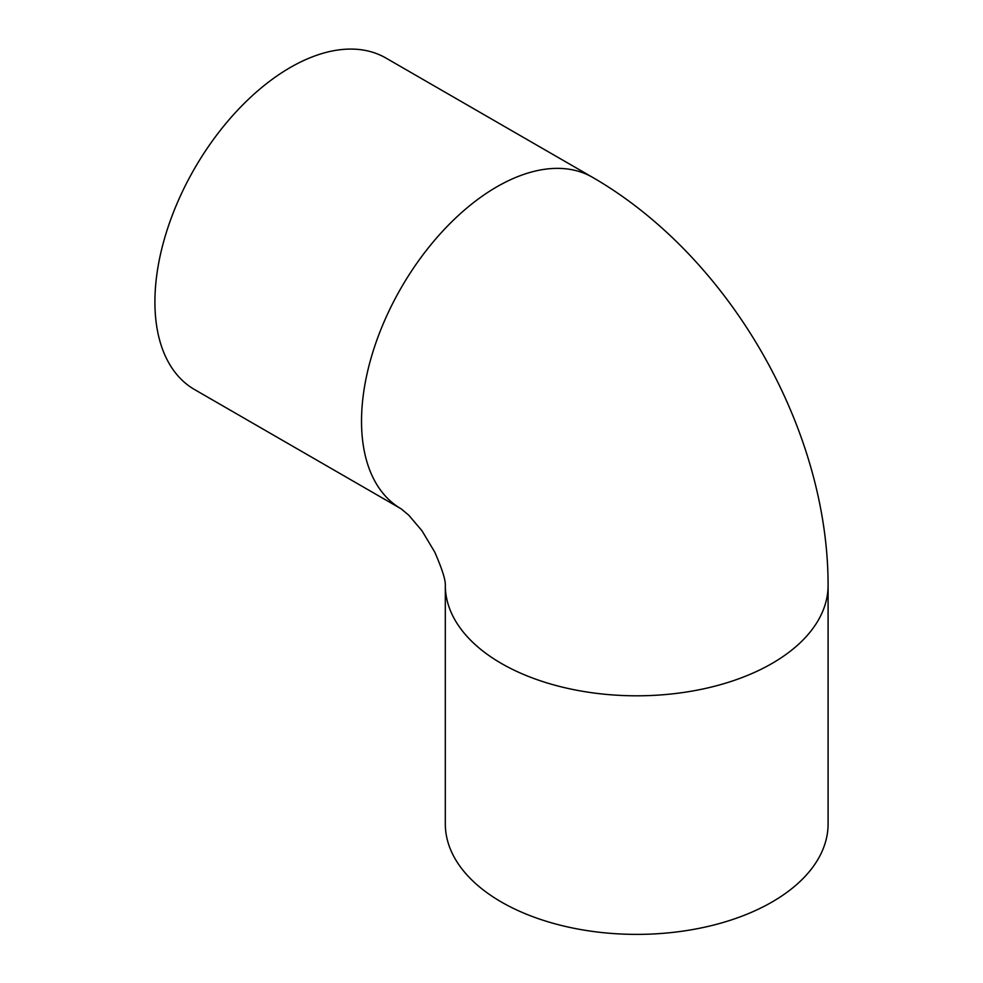 <?xml version="1.0" encoding="UTF-8"?>
<svg xmlns="http://www.w3.org/2000/svg" width="983" height="983" viewBox="0 0 983 983"><rect width="100%" height="100%" fill="white"/><g stroke="black" fill="none" stroke-linecap="round" stroke-linejoin="round"><path stroke-width="1.47" d="M154.909 301.941A191.39 110.501 -60 0 1 238.451 109.322A191.39 110.501 -60 0 1 385.938 58.046L592.552 177.333A191.39 110.501 -60 0 0 445.066 228.609A191.39 110.501 -60 0 0 361.523 421.228A191.39 110.501 -60 0 0 401.125 508.825L194.548 389.551A191.39 110.501 -60 0 1 154.909 301.941M828.091 585.303A191.39 110.501 0 0 1 709.947 687.4A191.39 110.501 0 0 1 501.367 663.439A191.39 110.501 0 0 1 445.311 585.34L445.311 823.877A191.39 110.501 0 0 0 501.367 902.013A191.39 110.501 0 0 0 709.947 925.974A191.39 110.501 0 0 0 828.091 823.877L828.091 585.303C828.128 427.789 728.981 256.059 592.552 177.333M445.311 585.34C445.618 580.007 442.104 568.948 434.769 552.139L422.026 530.832L408.781 515.215L401.162 508.838"/></g></svg>
